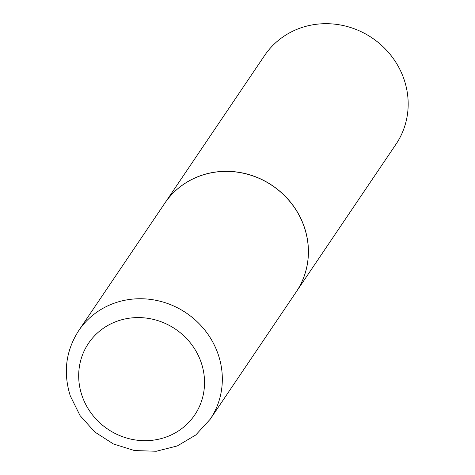 <?xml version="1.0" encoding="UTF-8"?>
<svg xmlns="http://www.w3.org/2000/svg" width="475" height="475" viewBox="0 0 475 475"><rect width="100%" height="100%" fill="white"/><g stroke="black" fill="none" stroke-linecap="round" stroke-linejoin="round"><path stroke-width="0.71" d="M164.813 203.187A79.278 74.729 34 0 1 240.053 172.585A79.278 74.729 34 0 1 304.398 227.507A79.278 74.729 34 0 1 296.186 291.953L210.14 419.306A79.278 74.729 34 0 0 218.346 354.861A79.278 74.729 34 0 0 154.001 299.939A79.278 74.729 34 0 0 78.767 330.541L164.813 203.187M164.837 203.152A79.278 74.729 34 0 1 164.861 203.116A79.278 74.729 34 0 1 205.954 174.004A79.278 74.729 34 0 1 291.953 204.001A79.278 74.729 34 0 1 296.234 291.882A79.278 74.729 34 0 1 296.21 291.917M164.861 203.116L264.611 55.486A79.278 74.729 34 0 1 305.704 26.374A79.278 74.729 34 0 1 391.703 56.371A79.278 74.729 34 0 1 395.984 144.252L296.234 291.882M81.902 395.343A64.054 60.378 34 0 1 121.737 319.752A64.054 60.378 34 0 1 201.317 362.924A64.054 60.378 34 0 1 161.476 438.52A64.054 60.378 34 0 1 81.902 395.343M78.767 330.541C65.805 350.728 62.985 372.537 70.312 395.96L80.049 415.583L94.804 432.007L113.418 443.971L134.461 450.561L156.322 451.25L177.3 445.942L195.736 435.011L210.14 419.306"/></g></svg>
